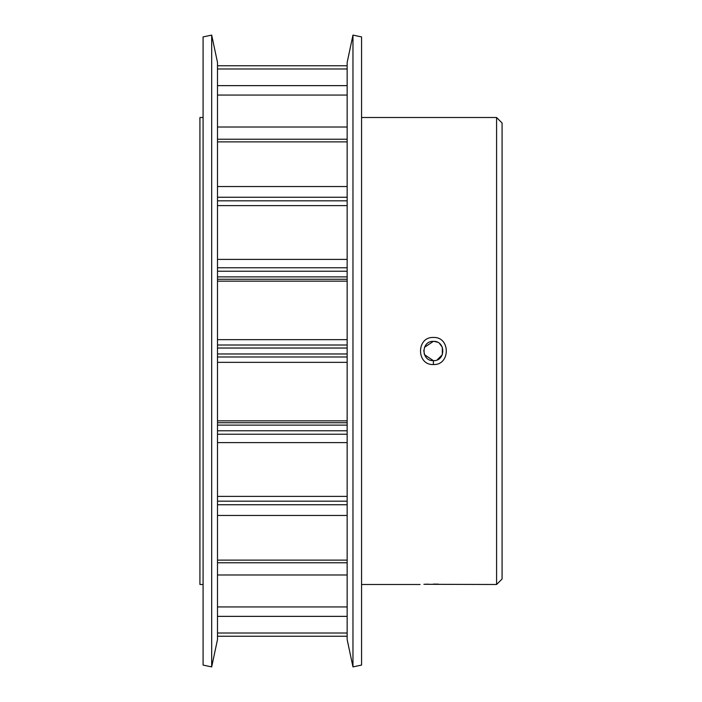 <?xml version="1.0" encoding="UTF-8"?>
<svg xmlns="http://www.w3.org/2000/svg" width="702" height="702" viewBox="0 0 702 702"><rect width="100%" height="100%" fill="white"/><g stroke="black" fill="none" stroke-linecap="round" stroke-linejoin="round"><path stroke-width="1.05" d="M423.885 584.301L496.586 584.494L496.586 117.506L361.565 117.506M433.424 337.46C450.587 336.627 450.57 365.391 433.406 364.54C416.242 365.373 416.207 336.627 433.424 337.46M433.406 364.54L433.406 360.661C445.858 361.24 445.875 340.768 433.415 341.339C420.928 340.777 420.963 361.232 433.406 360.661L424.491 354.712M496.586 117.506L502.079 122.999L502.079 579.001L496.586 584.494M433.415 341.339L424.482 347.323M423.771 350.359L424.403 354.484M203.089 584.494L199.921 584.494L199.921 117.506L203.089 117.506M420.094 584.494L361.565 584.494M361.565 665.075L361.565 36.925L352.966 35.1L352.966 666.9L361.565 665.075M352.966 666.9L347.157 639.54L347.157 62.46L352.966 35.1M217.497 639.54L217.497 62.46L211.679 35.1L211.679 666.9L217.497 639.54M211.679 666.9L203.089 665.075L203.089 36.925L211.679 35.1M438.513 584.152L433.415 584.099M428.246 584.161L424.017 584.292M437.135 359.915L442.33 354.694L442.33 347.306M442.33 347.288L439.636 343.62M437.293 342.155L434.003 341.356M347.157 65.76L217.497 65.76M347.157 636.24L217.497 636.24M217.497 616.365L347.157 616.365M217.497 633.011L347.157 633.011M347.157 141.874L217.497 141.874M347.157 186.539L217.497 186.539M347.157 68.989L217.497 68.989M347.157 85.635L217.497 85.635M347.157 281.16L217.497 281.16M347.157 339.654L217.497 339.654M347.157 205.625L217.497 205.625M347.157 259.38L217.497 259.38M347.157 95.06L217.497 95.06M347.157 127.009L217.497 127.009M347.157 362.346L217.497 362.346M347.157 420.84L217.497 420.84M347.157 442.62L217.497 442.62M347.157 496.375L217.497 496.375M347.157 515.461L217.497 515.461M347.157 560.126L217.497 560.126M347.157 574.991L217.497 574.991M347.157 606.94L217.497 606.94M217.497 501.167L347.157 501.167M217.497 430.791L347.157 430.791M347.157 425.114L217.497 425.114M217.497 353.966L347.157 353.966M347.157 348.034L217.497 348.034M347.157 200.833L217.497 200.833M217.497 276.886L347.157 276.886M347.157 271.209L217.497 271.209M217.497 197.262L347.157 197.262M347.157 279.256L217.497 279.256M217.497 345.015L347.157 345.015M217.497 267.769L347.157 267.769M217.497 139.215L347.157 139.215M347.157 356.985L217.497 356.985M217.497 422.744L347.157 422.744M347.157 434.231L217.497 434.231M347.157 504.738L217.497 504.738M347.157 562.785L217.497 562.785"/></g></svg>
